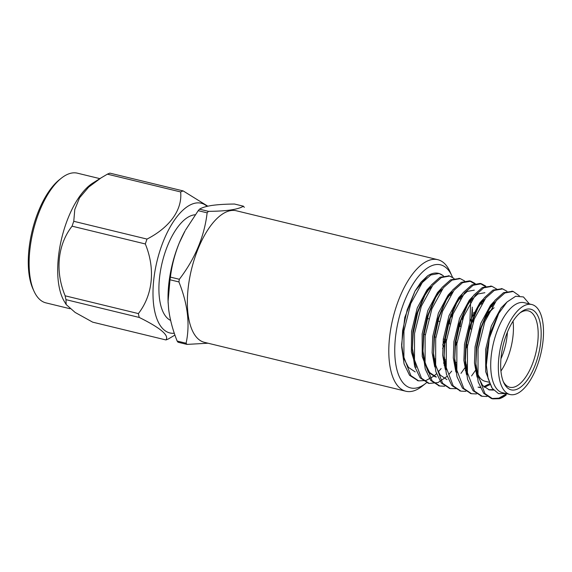<?xml version="1.0" encoding="UTF-8"?>
<svg xmlns="http://www.w3.org/2000/svg" width="572" height="572" viewBox="0 0 572 572"><rect width="100%" height="100%" fill="white"/><g stroke="black" fill="none" stroke-linecap="round" stroke-linejoin="round"><path stroke-width="0.86" d="M417.982 380.687L409.559 375.303L404.097 363.949L401.723 347.404L402.616 330.645L407.192 309.767L415.029 291.077L420.913 282.268L427.656 275.79A54.59 24.017 -76.4 0 1 438.524 273.344A54.59 24.017 -76.4 0 1 443.329 275.868M506.713 393.708L498.898 398.141L491.419 398.534L483.662 393.293L478.199 381.939L475.825 365.394L476.719 348.634L481.295 327.756L489.132 309.066L495.016 300.257L503.574 292.649L512.533 291.334M481.495 396.103L473.08 390.726L467.61 379.365L465.243 362.827L466.137 346.06L470.713 325.189L478.549 306.499L484.427 297.683L492.993 290.075L501.951 288.767M470.913 393.536L462.491 388.152L457.028 376.798L454.654 360.253L455.548 343.493L460.124 322.615L467.96 303.925L473.838 295.116L482.411 287.502L491.362 286.193M460.324 390.962L451.909 385.585L446.439 374.231L444.072 357.686L444.959 340.919L449.542 320.048L457.371 301.358L463.256 292.542L471.821 284.935L480.115 283.44L485.035 286.343M491.877 305.57L491.977 306.785M475.375 370.549L471.564 375.933M449.735 388.395L441.319 383.011L435.857 371.657L433.483 355.112L434.377 338.352L438.953 317.474L446.789 298.791L452.666 289.975L461.232 282.368L469.526 280.866L474.445 283.776M481.116 301.322L481.202 302.102M481.288 303.003L481.388 304.218M466.638 364.95L465.794 366.373M464.786 367.975L460.982 373.359M439.153 385.828L430.73 380.444L425.268 369.09L422.894 352.545L423.788 335.778L428.364 314.907L436.2 296.217L442.084 287.401L450.643 279.794L459.602 278.485M470.706 300.429L469.891 321.6M456.056 362.376L455.205 363.799M428.564 383.254L420.148 377.87L414.679 366.516L412.312 349.971L413.206 333.211L417.782 312.341L425.618 293.65L431.495 284.835L440.061 277.22L449.02 275.918M460.117 297.862L460.217 299.077M445.466 359.809L444.616 361.232M444.294 361.761L443.615 362.834M499.413 398.698L506.27 394.937A54.59 24.017 -76.4 0 1 499.413 398.698L492.764 398.863L484.984 393.615L478.013 375.282L478.042 348.956L484.834 321.628L496.339 300.579L504.904 292.964L513.198 291.47L519.312 295.753M487.008 396.496L482.153 396.282L474.402 391.048L467.424 372.708L467.46 346.382L474.252 319.062L485.75 298.005L494.315 290.397L502.616 288.903L506.956 291.262M476.426 393.929L471.571 393.715L463.813 388.474L456.842 370.141L456.871 343.815L463.663 316.488L475.168 295.438L483.726 287.83L492.02 286.329L496.939 289.232M465.837 391.355L460.996 391.148L453.231 385.907L446.253 367.567L446.289 341.241L453.081 313.921L464.578 292.864L473.137 285.256L481.438 283.762L485.785 286.122M455.984 388.667L450.4 388.574L442.642 383.333L435.664 365L435.7 338.674L442.492 311.354L453.989 290.297L462.555 282.682L470.856 281.188L475.196 283.548M444.666 386.214L439.811 386.007L432.053 380.766L425.082 362.433L425.11 336.1L431.91 308.78L443.407 287.723L451.973 280.116L460.267 278.621L464.614 280.981M472.308 307.143L471.214 321.922M470.67 325.318L470.005 328.843M451.716 371.114L448.763 374.596M447.089 376.319L438.038 382.561L429.229 383.433L421.471 378.192L414.493 359.859L414.528 333.533L421.321 306.213L432.818 285.156L441.377 277.549L449.678 276.047L454.025 278.414M460.081 322.751L459.416 326.276M441.126 368.54L438.173 372.029M436.5 373.745L433.855 376.104M433.626 376.283L425.968 380.516L418.647 380.866L410.882 375.625L403.911 357.293L403.939 330.966L410.732 303.639L422.236 282.589L430.802 274.975L439.103 273.48L443.436 275.84M531.846 304.533L524.224 302.688A46.289 20.37 103.6 0 0 493.507 342.864A46.289 20.37 103.6 0 0 502.38 392.657L510.002 394.508A46.289 20.37 103.6 0 0 535.814 369.355A46.289 20.37 103.6 0 0 531.846 304.533A46.289 20.37 103.6 0 0 501.129 344.716A46.289 20.37 103.6 0 0 510.002 394.508M534.269 367.303A41.491 18.254 -76.4 0 1 503.703 382.554A41.491 18.254 -76.4 0 1 503.181 345.216A41.491 18.254 -76.4 0 1 520.763 312.262A41.491 18.254 -76.4 0 1 539.861 321.55A41.491 18.254 -76.4 0 1 534.269 367.303M506.199 393.586L498.462 393.579L492.256 388.324L488.088 378.5L486.329 365.186L489.36 338.181L498.727 313.42L507.042 301.987L515.658 296.26L523.437 296.932L529.379 303.904M442.771 344.694L444.544 340.161M449.099 323.773L449.992 318.618M491.72 387.494L485.728 371.779L485.657 349.378L491.341 325.968L501.058 307.922L506.463 302.588M493.214 389.603L488.645 389.732M477.055 377.091L474.474 363.056L475.067 346.811L480.759 323.402L490.469 305.355L493.958 301.594M489.754 383.597L483.783 386.729M480.123 387.323L478.063 387.158M466.473 374.524L463.892 360.482L464.485 344.244L470.17 320.828L479.879 302.781L483.376 299.02M455.884 371.95L453.303 357.915L453.896 341.67L459.581 318.261L469.297 300.214L472.787 296.453M492.456 304.869L492.642 305.72M445.295 369.383L442.714 355.341L443.314 339.103L448.999 315.694L458.708 297.647L462.205 293.886M481.517 300.879L481.66 301.415M481.874 302.302L482.053 303.153M466.745 366.609L465.994 367.632M434.713 366.809L432.132 352.774L432.725 336.529L438.409 313.12L448.126 295.073L451.615 291.312M471.285 299.728L471.471 300.579M472.408 309.173L472.329 315.551M471.728 322.079L470.599 328.993M456.156 364.042L455.405 365.065M422.851 350.293L425.089 363.47L429.658 372.558L436.372 377.062L435.049 376.741L428.335 372.236L422.236 356.52L422.136 333.962L427.827 310.553L437.537 292.507L441.033 288.746M460.696 297.161L460.882 298.012M461.139 319.505L460.017 326.419M445.567 361.475L444.823 362.498M444.408 363.041L443.8 363.813M416.173 367.424L411.354 351.887L411.554 331.388L417.238 307.979L426.948 289.933L430.444 286.172M450.114 294.587L450.293 295.438M450.808 314.722L449.428 323.852M444.451 340.969L442.742 345.088M434.985 358.901L434.234 359.924M486.307 364.414L486.979 349.699L490.876 331.567L498.155 314.464M493.622 390.09L489.303 389.911L482.589 385.406L478.02 376.319L475.782 363.141M475.825 365.394L476.39 347.132L480.294 329L487.029 312.848L489.132 309.066M488.052 311.082L491.791 305.677L495.288 301.916M490.168 384.556L484.355 387.258M480.251 387.601L478.721 387.344M467.796 374.846L465.107 358.53L465.808 344.558L469.705 326.426L476.44 310.274L478.549 306.499M477.463 308.515L481.202 303.103L484.698 299.342M457.207 372.272L454.611 358.008M454.654 360.253L455.219 341.992L459.116 323.859L465.858 307.707L467.96 303.925M466.881 305.941L470.62 300.536L477.863 294.001L484.877 292.7M493.429 303.768L493.572 304.311M446.625 369.705L444.029 355.434M444.072 357.686L444.637 339.425L448.534 321.292L455.269 305.133L460.031 297.969L467.281 291.434L474.295 290.133M482.839 301.201L482.982 301.737M466.902 368.504L466.302 369.269M465.765 369.934L465.308 370.477M446.961 379.629L440.247 375.132L435.678 366.044L433.44 352.867M433.483 355.112L434.048 336.851L437.945 318.718L444.687 302.567L446.789 298.791M445.702 300.8L449.449 295.395L452.938 291.634M472.257 298.627L472.401 299.17M473.759 312.526L473.652 315.873M473.573 317.067L473.051 322.401M467.538 344.873L465.744 349.378M456.313 365.937L455.712 366.702M422.894 352.545L423.459 334.284L427.363 316.152L434.098 300L436.2 296.217M435.12 298.234L438.86 292.828L442.356 289.067M461.668 296.06L461.811 296.596M462.991 314.5L462.462 319.827M456.949 342.306L455.162 346.811M445.731 363.363L445.13 364.135M444.594 364.793L444.137 365.336M414.864 361.997L412.269 347.726M412.312 349.971L412.877 331.71L416.773 313.578L423.516 297.426L428.271 290.254L431.767 286.493M451.086 293.493L451.222 294.029M452.481 310.732L451.88 317.26M446.367 339.732L444.573 344.237M444.065 345.409L442.592 348.577M435.142 360.796L434.541 361.561M415.201 371.922L408.487 367.417L403.646 358.172L401.63 344.458L401.723 347.404M427.656 275.79L415.122 290.926M415.029 291.077L404.812 317.331L401.63 344.458M513.034 321.214A39.304 17.296 -76.4 0 1 506.892 359.888A39.304 17.296 -76.4 0 1 500.929 371.064M489.246 382.275L484.977 381.238A39.304 17.296 -76.4 0 1 477.927 374.338A39.304 17.296 -76.4 0 1 476.762 371.199M482.446 324.267A39.304 17.296 -76.4 0 1 494.094 307.75L490.304 310.746A34.935 15.372 103.6 0 0 486.157 314.957M503.21 381.402A39.304 17.296 103.6 0 0 509.745 387.251A39.304 17.296 103.6 0 0 531.66 365.901A39.304 17.296 103.6 0 0 528.292 310.861A39.304 17.296 103.6 0 0 519.805 313.063M500.95 358.766A34.935 15.372 103.6 0 0 501.673 357.092A34.935 15.372 103.6 0 0 507.407 332.146M427.313 318.504A8.079 3.554 -76.4 0 1 427.556 318.54L428.635 318.804M61.44 178.114L59.538 179.615A64.543 28.4 103.6 0 0 29.944 279.408A64.543 28.4 103.6 0 0 32.99 288.967L33.991 291.169A66.731 29.358 -76.4 0 1 30.838 281.288A66.731 29.358 -76.4 0 1 61.44 178.114A66.731 29.358 -76.4 0 1 77.434 173.187L99.885 178.643M69.999 308.716L45.953 302.881A66.731 29.358 -76.4 0 1 33.991 291.169M66.152 304.533L65.973 299.656A77.32 34.02 103.6 0 1 65.537 297.762A77.32 34.02 103.6 0 1 65.144 295.81L138.388 313.592A77.32 34.02 103.6 0 0 139.218 317.439C160.503 327.963 169.405 335.464 165.916 339.94L92.671 322.158L75.154 312.448L66.152 304.533L64.193 301.237A66.731 29.358 -76.4 0 1 59.424 288.224A66.731 29.358 -76.4 0 1 92.893 183.019L101.101 177.878M65.144 295.81C54.912 271.185 57.629 244.666 72.072 226.176A77.32 34.02 103.6 0 1 73.767 221.3L74.782 209.516L79.551 197.819L88.667 187.101L101.101 177.871L107.393 174.167A77.32 34.02 103.6 0 1 109.91 173.137L183.154 190.919L207.808 206.185M73.767 221.3L147.011 239.082C169.805 227.384 182.489 209.745 180.638 191.949L107.393 174.167M138.388 313.592C152.867 294.887 155.548 268.811 145.317 243.958L72.072 226.176M139.218 317.439L65.973 299.656M174.939 335.07L168.44 338.91A77.32 34.02 103.6 0 1 165.916 339.94M174.31 333.247A66.731 29.358 -76.4 0 1 157.572 258.973A66.731 29.358 -76.4 0 1 207.143 206.335M183.154 190.919A77.32 34.02 103.6 0 0 180.638 191.949M147.011 239.082A77.32 34.02 103.6 0 0 145.317 243.958M195.224 214.772A54.59 24.017 103.6 0 0 163.721 256.792A54.59 24.017 103.6 0 0 165.494 316.051A54.59 24.017 103.6 0 0 170.62 320.427M168.147 303.117A68.24 30.023 -76.4 0 1 168.061 301.001A68.24 30.023 -76.4 0 1 179.386 242.692A68.24 30.023 -76.4 0 1 185.092 230.852L179.386 242.692C174.803 253.961 171.815 265.429 170.42 277.113A78.021 34.327 103.6 0 0 169.991 279.772L168.082 301.387L168.647 309.223C169.998 319.684 172.837 330.294 177.163 341.062A78.021 34.327 103.6 0 0 178.042 342.235L186.972 344.401A78.021 34.327 -76.4 0 1 186.529 343.822A78.021 34.327 -76.4 0 1 186.093 343.229C190.183 324.446 187.788 304.011 178.914 281.939A78.021 34.327 -76.4 0 1 179.343 279.279C195.109 258.644 204.376 236.493 207.135 212.841A78.021 34.327 -76.4 0 1 208.444 211.347C226.533 211.211 238.188 209.495 243.415 206.199A78.021 34.327 -76.4 0 1 244.294 207.371M243.415 206.199L234.484 204.032C225.611 204.111 218.139 204.569 212.076 205.412C206.249 206.313 202.066 207.572 199.521 209.18A78.021 34.327 103.6 0 0 198.212 210.675L185.5 230.116M452.488 277.248A63.328 27.864 103.6 0 0 451.937 275.969A63.328 27.864 103.6 0 0 407.257 294.773A63.328 27.864 103.6 0 0 402.381 382.01A63.328 27.864 103.6 0 0 425.89 383.254A63.328 27.864 103.6 0 0 426.569 382.711M425.89 383.254L422.1 386.25A67.689 29.787 -76.4 0 1 405.87 391.248A67.689 29.787 -76.4 0 1 396.968 384.92A67.689 29.787 -76.4 0 1 396.089 307.171A67.689 29.787 -76.4 0 1 437.809 259.688A67.689 29.787 -76.4 0 1 449.942 271.564L451.937 275.969M437.809 259.688L236.365 210.782A67.689 29.787 103.6 0 0 194.644 258.272A67.689 29.787 103.6 0 0 195.524 336.021A67.689 29.787 103.6 0 0 204.426 342.342L405.87 391.248M208.008 343.214L186.972 344.401M169.991 279.772L178.914 281.939M186.093 343.229L177.163 341.062M198.212 210.675L207.135 212.841M179.343 279.279L170.42 277.113M208.444 211.347L199.521 209.18M417.31 380.544L418.632 380.866M427.899 383.111L429.222 383.433M438.481 385.685L439.811 386.007M449.07 388.252L450.393 388.574M459.659 390.826L460.982 391.141M470.241 393.393L471.564 393.715M480.83 395.96L482.153 396.282M491.412 398.534L492.735 398.856M438.524 273.344L439.103 273.48M448.362 275.733L449.685 276.047M458.951 278.299L460.274 278.621M469.533 280.866L470.856 281.188M480.123 283.44L481.445 283.762M490.704 286.007L492.027 286.329M501.294 288.581L502.616 288.903M511.876 291.148L513.206 291.47M486.329 365.186L486.279 363.663M498.727 313.42L497.619 315.415M465.107 358.53L465.243 362.827M455.269 305.133L457.371 301.358M423.516 297.426L425.618 293.65M423.745 334.241L425.318 334.627M434.577 336.872L435.9 337.194M443.321 338.996L444.651 339.318M445.166 339.446L446.489 339.768M455.755 342.013L457.078 342.335M466.337 344.58L467.66 344.902M437.902 321.049L439.224 321.371M448.484 323.623L449.806 323.945M459.073 326.19L460.396 326.512M469.662 328.764L470.985 329.086M476.962 372.208L477.927 374.338M168.061 301.001L168.075 301.387"/></g></svg>
